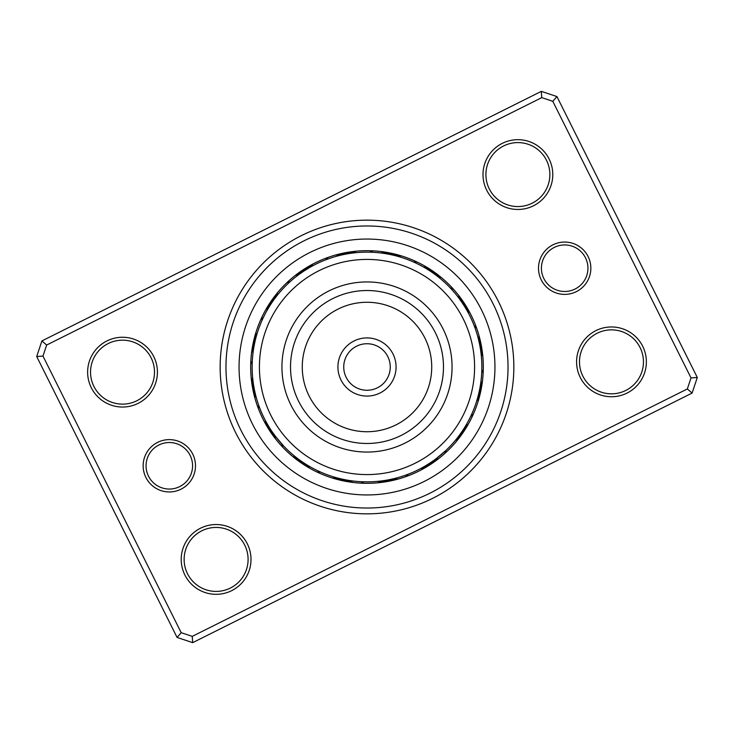 <?xml version="1.0" encoding="UTF-8"?>
<svg xmlns="http://www.w3.org/2000/svg" width="734" height="734" viewBox="0 0 734 734"><rect width="100%" height="100%" fill="white"/><g stroke="black" fill="none" stroke-linecap="round" stroke-linejoin="round"><path stroke-width="1.1" d="M541.27 279.911A26.167 26.167 0 0 1 552.986 244.807A26.167 26.167 0 0 1 588.09 256.515A26.167 26.167 0 0 1 576.383 291.618A26.167 26.167 0 0 1 541.27 279.911M585.493 257.817A23.259 23.259 0 0 0 554.28 247.404A23.259 23.259 0 0 0 543.876 278.608A23.259 23.259 0 0 0 575.08 289.022A23.259 23.259 0 0 0 585.493 257.817M145.91 477.485A26.167 26.167 0 0 1 157.617 442.382A26.167 26.167 0 0 1 192.73 454.089A26.167 26.167 0 0 1 181.014 489.193A26.167 26.167 0 0 1 145.91 477.485M190.124 455.392A23.259 23.259 0 0 0 158.92 444.978A23.259 23.259 0 0 0 148.507 476.183A23.259 23.259 0 0 0 179.72 486.596A23.259 23.259 0 0 0 190.124 455.392M235.642 432.638A146.846 146.846 0 0 1 301.362 235.642A146.846 146.846 0 0 1 498.358 301.362A146.846 146.846 0 0 1 432.638 498.358A146.846 146.846 0 0 1 235.642 432.638M493.156 303.959A141.029 141.029 0 0 0 303.959 240.844A141.029 141.029 0 0 0 240.844 430.041A141.029 141.029 0 0 0 430.041 493.156A141.029 141.029 0 0 0 493.156 303.959A141.029 141.029 0 0 1 430.041 493.156A141.029 141.029 0 0 1 240.844 430.041A141.029 141.029 0 0 1 303.959 240.844A141.029 141.029 0 0 1 493.156 303.959M580.264 377.45A34.893 34.893 0 0 1 595.88 330.639A34.893 34.893 0 0 1 642.69 346.255A34.893 34.893 0 0 1 627.075 393.066A34.893 34.893 0 0 1 580.264 377.45M640.085 347.558A31.984 31.984 0 0 0 597.182 333.236A31.984 31.984 0 0 0 582.869 376.147A31.984 31.984 0 0 0 625.772 390.46A31.984 31.984 0 0 0 640.085 347.558M184.895 575.025A34.893 34.893 0 0 1 200.51 528.214A34.893 34.893 0 0 1 247.321 543.83A34.893 34.893 0 0 1 231.705 590.641A34.893 34.893 0 0 1 184.895 575.025M244.725 545.133A31.984 31.984 0 0 0 201.813 530.81A31.984 31.984 0 0 0 187.5 573.722A31.984 31.984 0 0 0 230.412 588.035A31.984 31.984 0 0 0 244.725 545.133M91.31 387.745A34.893 34.893 0 0 1 106.925 340.934A34.893 34.893 0 0 1 153.736 356.55A34.893 34.893 0 0 1 138.12 403.361A34.893 34.893 0 0 1 91.31 387.745M151.131 357.853A31.984 31.984 0 0 0 108.228 343.54A31.984 31.984 0 0 0 93.915 386.442A31.984 31.984 0 0 0 136.818 400.764A31.984 31.984 0 0 0 151.131 357.853M486.679 190.17A34.893 34.893 0 0 1 502.295 143.359A34.893 34.893 0 0 1 549.105 158.975A34.893 34.893 0 0 1 533.49 205.786A34.893 34.893 0 0 1 486.679 190.17M546.5 160.278A31.984 31.984 0 0 0 503.588 145.965A31.984 31.984 0 0 0 489.275 188.867A31.984 31.984 0 0 0 532.187 203.19A31.984 31.984 0 0 0 546.5 160.278M692.098 393.075L192.684 642.645L177.077 637.442L36.7 356.522L41.902 340.925L541.316 91.355L556.923 96.558L697.3 377.478L692.098 393.075L687.336 388.956L691.024 377.918L552.794 101.31L541.756 97.631L46.664 345.044L42.976 356.082L181.206 632.69L192.244 636.369L687.336 388.956M42.976 356.082L36.7 356.522M41.902 340.925L46.664 345.044M541.316 91.355L541.756 97.631M181.206 632.69L177.077 637.442M556.923 96.558L552.794 101.31M192.244 636.369L192.684 642.645M697.3 377.478L691.024 377.918M270.14 428.729L269.139 427.124A12.212 12.212 -124.9 0 0 269.626 430.619A116.311 116.311 0 0 1 262.956 418.995A116.311 116.311 0 0 0 418.995 471.044A116.311 116.311 0 0 0 471.044 315.005A116.311 116.311 0 0 1 476.687 328.318A12.212 12.212 0 0 0 474.21 325.804L474.944 327.759M480.1 346.998L480.421 348.907A12.212 12.212 77.6 0 0 481.302 345.485A116.311 116.311 0 0 1 483.146 373.239A12.212 12.212 0 0 0 481.816 369.964L481.743 372.055M479.192 391.607L478.715 393.69A12.212 12.212 100.1 0 0 480.834 390.864A116.311 116.311 0 0 1 471.916 417.206A12.212 12.212 0 0 0 471.944 413.682L471.072 415.582M462.53 430.775L459.998 434.409A12.212 12.212 122.6 0 0 463.035 432.61A116.311 116.311 0 0 1 444.712 453.539A12.212 12.212 0 0 0 446.088 450.291L436.987 458.071M427.702 464.503L427.124 464.861A12.212 12.212 145.1 0 0 430.619 464.374A116.311 116.311 0 0 1 405.682 476.687A12.212 12.212 0 0 0 408.196 474.21L406.241 474.944M387.002 480.1L385.093 480.421A12.212 12.212 167.6 0 0 388.515 481.302A116.311 116.311 0 0 1 360.761 483.146A12.212 12.212 0 0 0 364.036 481.816L361.945 481.743M342.393 479.192L340.31 478.715A12.212 12.212 -169.9 0 0 343.136 480.834A116.311 116.311 0 0 1 316.794 471.916A12.212 12.212 0 0 0 320.318 471.944L318.418 471.072M300.05 460.328L299.591 459.998A12.212 12.212 -147.4 0 0 301.39 463.035A116.311 116.311 0 0 1 280.461 444.712A12.212 12.212 0 0 0 283.709 446.088L282.416 444.703M471.044 315.005A116.311 116.311 0 0 0 315.005 262.956A116.311 116.311 0 0 0 262.956 418.995A116.311 116.311 0 0 1 315.005 262.956A116.311 116.311 0 0 1 471.044 315.005M252.707 378.349L252.872 379.918M252.652 377.79A12.212 12.212 -98.8 0 0 251.551 381.148M252.973 380.79L253.175 382.35M252.909 380.23A12.212 12.212 -100 0 0 251.881 383.607M253.294 383.221L253.524 384.781M253.212 382.671A12.212 12.212 78.8 0 0 252.257 386.066M253.67 385.653L253.936 387.203M253.579 385.093A12.212 12.212 -102.4 0 0 252.698 388.515M254.092 388.066L254.386 389.616M253.992 387.515A12.212 12.212 -103.7 0 0 253.184 390.956M254.57 390.479L254.9 392.02M257.744 402.434L257.478 401.59M254.45 389.928A12.212 12.212 75.1 0 0 253.716 393.378M255.093 392.873L255.46 394.406M258.524 404.764L258.24 403.92M254.973 392.332A12.212 12.212 73.9 0 0 254.313 395.791M255.671 395.259L256.074 396.782M259.359 407.076L259.79 408.196A12.212 12.212 0 0 1 257.313 405.682M255.533 394.718A12.212 12.212 0 0 0 254.955 398.195M257.065 333.75L256.616 335.254M257.221 333.208A12.212 12.212 -76.3 0 0 254.927 335.888M256.377 336.099L255.964 337.622M256.524 335.566A12.212 12.212 -77.5 0 0 254.285 338.291M255.744 338.475L255.359 340.007M255.882 337.934A12.212 12.212 101.3 0 0 253.698 340.704M255.157 340.86L254.808 342.393M255.285 340.31A12.212 12.212 -79.9 0 0 253.166 343.136M254.625 343.255L254.313 344.796M254.744 342.705A12.212 12.212 -81.2 0 0 252.679 345.576M254.138 345.659L253.863 347.21M252.505 357.926L252.579 357.045M254.248 345.118A12.212 12.212 97.6 0 0 252.248 348.026M253.707 348.081L253.459 349.632M252.331 360.376L252.386 359.495M253.808 347.531A12.212 12.212 96.4 0 0 251.872 350.476M253.331 350.503L253.12 352.063M252.221 362.835L252.184 364.036A12.212 12.212 0 0 1 250.854 360.761M253.413 349.953A12.212 12.212 0 0 0 251.542 352.944M278.158 294.206L277.168 295.426M278.516 293.774A12.212 12.212 -53.8 0 0 275.36 295.371M276.617 296.123L275.654 297.371M276.966 295.683A12.212 12.212 -55 0 0 273.855 297.343M275.131 298.068L274.186 299.334M275.461 297.619A12.212 12.212 123.8 0 0 272.387 299.353M273.672 300.05L272.764 301.335M274.002 299.591A12.212 12.212 -57.4 0 0 270.965 301.39M272.268 302.059L271.378 303.362M272.58 301.601A12.212 12.212 -58.7 0 0 269.58 303.454M270.901 304.096L270.048 305.417M264.69 314.803L265.093 314.014M271.204 303.628A12.212 12.212 120.1 0 0 268.24 305.555M269.571 306.17L268.754 307.509M263.598 317.005L263.983 316.198M269.873 305.693A12.212 12.212 118.9 0 0 266.956 307.674M268.295 308.262L267.497 309.62M262.552 319.226L262.056 320.318A12.212 12.212 0 0 1 262.084 316.794M268.589 307.785A12.212 12.212 0 0 0 265.708 309.831M309.748 265.754A12.212 12.212 -31.3 0 1 313.271 265.488L311.601 266.387M311.115 266.653A12.212 12.212 -32.5 0 0 307.601 267.002M305.472 268.295A12.212 12.212 146.3 0 1 308.977 267.873L303.059 271.589M302.628 271.874L300.94 273.039M299.711 273.92L299.032 274.406M303.381 269.626A12.212 12.212 -34.9 0 1 306.876 269.139L305.271 270.14M304.326 270.754L303.215 271.488M304.793 270.442A12.212 12.212 -36.2 0 0 301.316 271.011M299.279 272.442A12.212 12.212 142.6 0 1 302.747 271.791L301.188 272.874M297.27 273.91A12.212 12.212 141.4 0 1 300.729 273.195L299.188 274.296M295.297 275.415A12.212 12.212 0 0 1 298.738 274.626L297.224 275.773M289.297 282.416L287.911 283.709A12.212 12.212 0 0 1 289.288 280.461M356.21 252.652A12.212 12.212 -8.8 0 0 352.852 251.551M350.393 251.881A12.212 12.212 -10 0 1 353.77 252.909L351.65 253.175M351.329 253.212A12.212 12.212 168.8 0 0 347.934 252.257M348.347 253.67L346.797 253.936M348.907 253.579A12.212 12.212 -12.4 0 0 345.485 252.698M346.485 253.992A12.212 12.212 -13.7 0 0 343.044 253.184M331.566 257.744L332.41 257.478M344.072 254.45A12.212 12.212 165.1 0 0 340.622 253.716M341.127 255.093L339.594 255.46M329.236 258.524L330.08 258.24M341.668 254.973A12.212 12.212 163.9 0 0 338.209 254.313M338.741 255.671L337.218 256.074M326.924 259.359L325.804 259.79A12.212 12.212 0 0 1 328.318 257.313M339.282 255.533A12.212 12.212 0 0 0 335.805 254.955M400.792 257.221A12.212 12.212 13.7 0 0 398.112 254.927M395.709 254.285A12.212 12.212 12.5 0 1 398.434 256.524L396.378 255.964M393.296 253.698A12.212 12.212 -168.7 0 1 396.066 255.882L393.993 255.359M390.864 253.166A12.212 12.212 10.1 0 1 393.69 255.285L391.607 254.808M388.424 252.679A12.212 12.212 8.8 0 1 391.295 254.744L389.203 254.313M376.074 252.505L376.955 252.579M388.882 254.248A12.212 12.212 -172.4 0 0 385.974 252.248M383.524 251.872A12.212 12.212 -173.6 0 1 386.469 253.808L384.368 253.459M373.624 252.331L374.505 252.386M371.165 252.221L369.964 252.184A12.212 12.212 0 0 1 373.239 250.854M384.047 253.413A12.212 12.212 0 0 0 381.056 251.542M438.629 275.36A12.212 12.212 36.2 0 1 440.226 278.516L438.574 277.168M436.657 273.855A12.212 12.212 35 0 1 438.317 276.966L436.629 275.654M436.381 275.461A12.212 12.212 -146.2 0 0 434.647 272.387M432.61 270.965A12.212 12.212 32.6 0 1 434.409 274.002L432.665 272.764M432.399 272.58A12.212 12.212 31.3 0 0 430.546 269.58M419.197 264.69L419.986 265.093M430.372 271.204A12.212 12.212 -149.9 0 0 428.445 268.24M416.995 263.598L417.802 263.983M428.307 269.873A12.212 12.212 -151.1 0 0 426.326 266.956M414.774 262.552L413.682 262.056A12.212 12.212 0 0 1 417.206 262.084M426.215 268.589A12.212 12.212 0 0 0 424.169 265.708M468.191 312.666L468.512 313.271A12.212 12.212 58.7 0 0 468.246 309.748M467.007 310.519L467.347 311.115A12.212 12.212 57.5 0 0 466.998 307.601M465.705 305.472A12.212 12.212 -123.7 0 1 466.127 308.977L462.411 303.059M462.126 302.628L460.961 300.94M460.08 299.711L459.576 299.022M464.503 306.298L464.861 306.876A12.212 12.212 55.1 0 0 464.374 303.381M463.182 304.225L463.558 304.793A12.212 12.212 53.8 0 0 462.989 301.316M462.209 302.747L459.677 299.151L462.209 302.747A12.212 12.212 -127.4 0 0 461.558 299.279M457.328 296.059L460.805 300.729A12.212 12.212 -128.6 0 0 460.09 297.27M456.887 295.499L454.997 293.187A114.862 114.862 0 0 0 293.187 279.003A114.862 114.862 0 0 0 279.003 440.813A114.862 114.862 0 0 0 440.813 454.997A114.862 114.862 0 0 0 454.997 293.187L451.043 288.71M450.566 288.205L450.291 287.911A12.212 12.212 0 0 1 453.539 289.288M459.374 298.738A12.212 12.212 0 0 0 458.585 295.297M482.449 352.852A12.212 12.212 81.2 0 1 481.348 356.21L481.128 354.082M482.119 350.393A12.212 12.212 80 0 1 481.091 353.77L480.825 351.65M480.788 351.329A12.212 12.212 -101.2 0 0 481.743 347.934M480.421 348.907L480.064 346.797M480.008 346.485A12.212 12.212 76.3 0 0 480.816 343.044M476.256 331.566L476.522 332.41M479.55 344.072A12.212 12.212 -104.9 0 0 480.284 340.622M475.476 329.236L475.76 330.08M479.027 341.668A12.212 12.212 -106.1 0 0 479.687 338.209M477.981 337.411L477.311 335.007M474.641 326.924L474.21 325.804M478.467 339.282A12.212 12.212 0 0 0 479.045 335.805M479.073 398.112A12.212 12.212 103.7 0 1 476.779 400.792L477.384 398.745M477.476 398.434A12.212 12.212 102.5 0 0 479.715 395.709M478.118 396.066A12.212 12.212 -78.7 0 0 480.302 393.296M481.321 388.424A12.212 12.212 98.8 0 1 479.256 391.295L479.687 389.203M481.495 376.074L481.421 376.955M479.752 388.882A12.212 12.212 -82.4 0 0 481.752 385.974M481.669 373.624L481.614 374.505M480.192 386.469A12.212 12.212 -83.6 0 0 482.128 383.524M481.779 371.165L481.816 369.964M480.586 384.047A12.212 12.212 0 0 0 482.458 381.056M458.64 438.629A12.212 12.212 126.2 0 1 455.484 440.226L456.832 438.574M457.034 438.317A12.212 12.212 125 0 0 460.145 436.657M458.539 436.381A12.212 12.212 -56.2 0 0 461.613 434.647M464.42 430.546A12.212 12.212 121.3 0 1 461.42 432.399L462.622 430.638M469.31 419.197L468.907 419.986M462.796 430.372A12.212 12.212 -59.9 0 0 465.76 428.445M467.044 426.326A12.212 12.212 -61.1 0 1 464.127 428.307L465.246 426.491M470.402 416.995L470.017 417.802M471.448 414.774L471.944 413.682M465.411 426.215A12.212 12.212 0 0 0 468.292 424.169M421.334 468.191L420.729 468.512A12.212 12.212 148.7 0 0 424.252 468.246M423.481 467.007L422.885 467.347A12.212 12.212 147.5 0 0 426.399 466.998M428.528 465.705A12.212 12.212 -33.7 0 1 425.023 466.127L430.941 462.411M429.775 463.182L429.207 463.558A12.212 12.212 143.8 0 0 432.684 462.989M431.821 461.824L436.923 458.117M437.336 457.805L438.014 457.273M440.116 455.585L440.776 455.034M431.253 462.209A12.212 12.212 -37.4 0 0 434.721 461.558M436.73 460.09A12.212 12.212 -38.6 0 1 433.271 460.805L438.859 456.603M439.262 456.282L442.877 453.227M435.812 458.961L446.088 450.291M435.262 459.374A12.212 12.212 0 0 0 438.703 458.585M381.148 482.449A12.212 12.212 171.2 0 1 377.79 481.348L379.918 481.128M383.607 482.119A12.212 12.212 170 0 1 380.23 481.091L382.35 480.825M386.066 481.743A12.212 12.212 -11.2 0 1 382.671 480.788L384.781 480.476M385.093 480.421L387.203 480.064M387.515 480.008A12.212 12.212 166.3 0 0 390.956 480.816M402.434 476.256L401.59 476.522M389.928 479.55A12.212 12.212 -14.9 0 0 393.378 480.284M395.791 479.687A12.212 12.212 -16.1 0 1 392.332 479.027L394.406 478.54M407.076 474.641L408.196 474.21M394.718 478.467A12.212 12.212 0 0 0 398.195 479.045M333.75 476.935L335.254 477.384M333.208 476.779A12.212 12.212 -166.3 0 0 335.888 479.073M335.566 477.476A12.212 12.212 -167.5 0 0 338.291 479.715M337.934 478.118A12.212 12.212 11.3 0 0 340.704 480.302M342.705 479.256A12.212 12.212 -171.2 0 0 345.576 481.321M357.926 481.495L357.045 481.421M345.118 479.752A12.212 12.212 7.6 0 0 348.026 481.752M360.376 481.669L359.495 481.614M347.531 480.192A12.212 12.212 6.4 0 0 350.476 482.128M362.835 481.779L364.036 481.816M349.953 480.586A12.212 12.212 0 0 0 352.944 482.458M294.206 455.842L295.426 456.832M293.774 455.484A12.212 12.212 -143.8 0 0 295.371 458.64M296.123 457.383L297.371 458.346M295.683 457.034A12.212 12.212 -145 0 0 297.343 460.145M298.068 458.869L299.334 459.814M297.619 458.539A12.212 12.212 33.8 0 0 299.353 461.613M299.591 459.998L301.335 461.236M302.059 461.732L303.362 462.622M301.601 461.42A12.212 12.212 -148.7 0 0 303.454 464.42M304.096 463.099L305.417 463.952M314.803 469.31L314.014 468.907M303.628 462.796A12.212 12.212 30.1 0 0 305.555 465.76M306.17 464.429L307.509 465.246M317.005 470.402L316.198 470.017M305.693 464.127A12.212 12.212 28.9 0 0 307.674 467.044M308.262 465.705L309.62 466.503M319.226 471.448L320.318 471.944M307.785 465.411A12.212 12.212 0 0 0 309.831 468.292M265.754 421.224L266.387 422.399M265.488 420.729A12.212 12.212 -121.3 0 0 265.754 424.252M267.002 426.399A12.212 12.212 -122.5 0 1 266.653 422.885L267.589 424.536M268.295 428.528A12.212 12.212 56.3 0 1 267.873 425.023L268.846 426.647M271.011 432.684A12.212 12.212 -126.2 0 1 270.442 429.207L271.488 430.785M272.488 432.271L271.791 431.253A12.212 12.212 52.6 0 0 272.442 434.721M277.654 439.18L273.195 433.271A12.212 12.212 51.4 0 0 273.91 436.73M275.232 436.079L283.709 446.088M274.966 435.712L274.626 435.262A12.212 12.212 0 0 0 275.415 438.703M274.626 435.262L275.773 436.785M259.79 408.196L259.056 406.241M252.184 364.036L252.257 361.945M262.056 320.318L262.928 318.418M302.995 271.626L303.949 270.993M305.151 270.213L310.188 267.176M297.013 275.929L297.931 275.232M299.077 274.378L303.913 271.02M289.71 282.039L291.123 280.773M325.804 259.79L327.759 259.056M369.964 252.184L372.055 252.257M413.682 262.056L415.582 262.928M270.277 428.95L269.672 427.986M268.919 426.766L265.983 421.665M277.259 438.693L276.094 437.198M450.291 287.911L451.584 289.297M453.594 291.536L454.107 292.141M405.902 475.072L403.92 475.76M436.886 458.154L432.124 461.613M434.923 459.622L430.087 462.98M435.023 459.548L434.097 460.227M432.922 461.053L428.023 464.31M431.005 462.374L430.051 463.007M428.849 463.787L423.812 466.824M428.95 463.723L427.986 464.328M426.766 465.081L421.665 468.017M479.687 389.24L479.366 390.8M456.796 295.38L457.374 296.114M458.025 296.949L462.98 303.913M459.484 298.894L460.227 299.903M461.053 301.078L464.31 305.977M462.374 302.995L463.007 303.949M463.787 305.151L466.824 310.188M463.723 305.05L464.328 306.014M465.081 307.234L468.017 312.335M369.092 396.002A29.076 29.076 0 0 1 337.998 369.092A29.076 29.076 0 0 1 364.908 337.998A29.076 29.076 0 0 1 396.002 364.908A29.076 29.076 0 0 1 369.092 396.002A29.076 29.076 0 0 0 396.002 364.908A29.076 29.076 0 0 0 364.908 337.998A29.076 29.076 0 0 1 396.002 364.908A29.076 29.076 0 0 1 369.092 396.002M359.265 259.689A107.586 107.586 0 0 0 259.689 374.735A107.586 107.586 0 0 0 374.735 474.311A107.586 107.586 0 0 0 474.311 359.265A107.586 107.586 0 0 0 359.265 259.689M373.111 451.841A85.061 85.061 0 0 0 451.841 360.889A85.061 85.061 0 0 0 360.889 282.159A85.061 85.061 0 0 0 282.159 373.111A85.061 85.061 0 0 0 373.111 451.841M481.449 309.803A127.945 127.945 0 0 1 424.197 481.449A127.945 127.945 0 0 1 252.551 424.197A127.945 127.945 0 0 1 309.803 252.551A127.945 127.945 0 0 1 481.449 309.803M365.33 343.796A23.259 23.259 0 0 0 343.796 368.67A23.259 23.259 0 0 0 368.67 390.204A23.259 23.259 0 0 0 390.204 365.33A23.259 23.259 0 0 0 365.33 343.796M372.496 443.281A76.474 76.474 0 0 0 443.281 361.504A76.474 76.474 0 0 0 361.504 290.719A76.474 76.474 0 0 0 290.719 372.496A76.474 76.474 0 0 0 372.496 443.281M371.652 431.564A64.739 64.739 0 0 0 431.564 362.348A64.739 64.739 0 0 0 362.348 302.436A64.739 64.739 0 0 0 302.436 371.652A64.739 64.739 0 0 0 371.652 431.564"/></g></svg>
